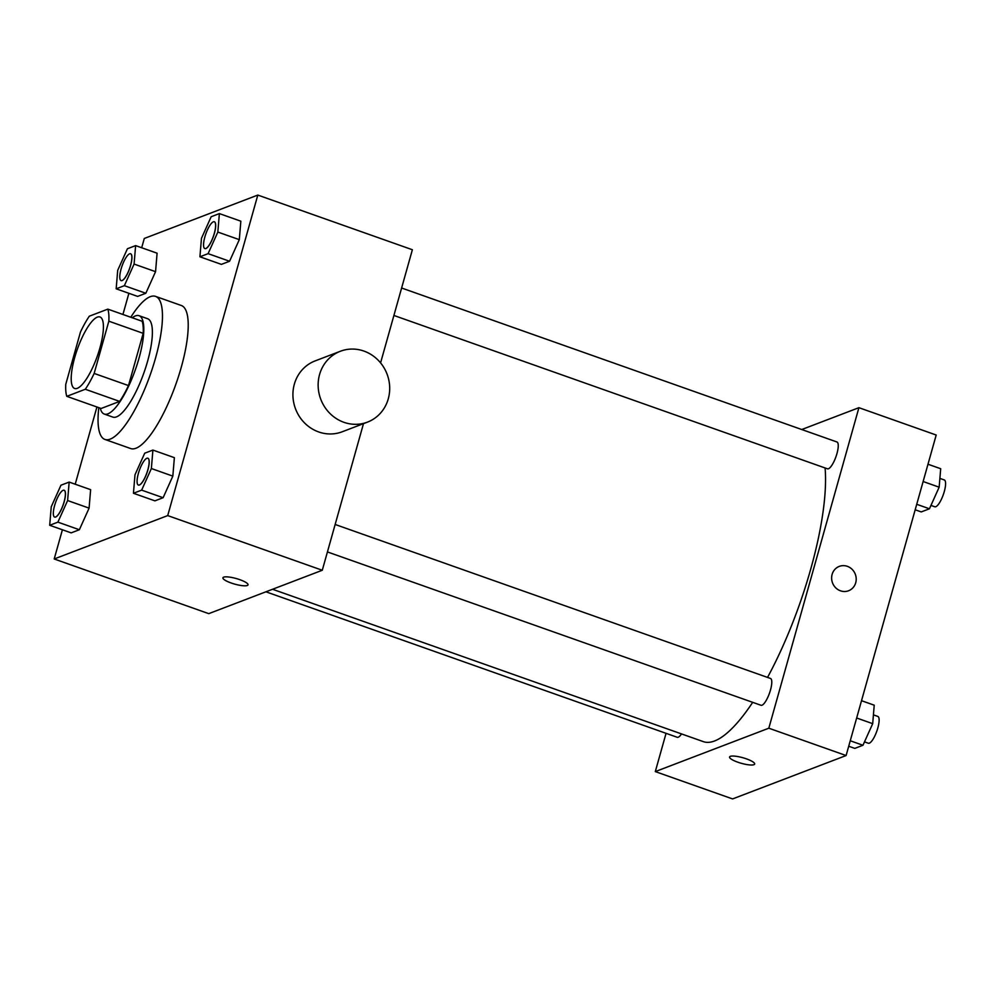 <?xml version="1.0" encoding="UTF-8"?>
<svg xmlns="http://www.w3.org/2000/svg" width="994" height="994" viewBox="0 0 994 994"><rect width="100%" height="100%" fill="white"/><g stroke="black" fill="none" stroke-linecap="round" stroke-linejoin="round"><path stroke-width="1.49" d="M99.922 347.912A37.934 10.574 109.5 0 1 74.662 388.492A37.934 10.574 109.5 0 1 77.346 349.205A37.934 10.574 109.5 0 1 99.959 316.962A37.934 10.574 109.5 0 1 99.922 347.912M107.824 309.134L89.311 316.204A50.942 14.189 109.5 0 0 80.464 332.033L65.778 384.28A50.942 14.189 109.5 0 0 66.797 396.333L85.298 389.263A50.942 14.189 109.5 0 0 94.157 373.433L108.843 321.186A50.942 14.189 109.5 0 0 107.824 309.134L142.167 321.273A50.942 14.189 109.5 0 1 143.186 333.338L108.843 321.186M66.797 396.333L101.139 408.484L119.64 401.402L85.298 389.263M143.186 333.338L128.499 385.573L94.157 373.433M128.499 385.573A50.942 14.189 109.5 0 1 119.64 401.402M100.27 408.174A52.16 14.537 -70.5 0 0 104.258 414.051A52.16 14.537 -70.5 0 0 107.886 413.852A52.16 14.537 -70.5 0 0 137.284 363.978A52.16 14.537 -70.5 0 0 139.048 315.707A52.16 14.537 -70.5 0 0 132.252 317.769M139.048 315.707L147.634 318.739A52.16 14.537 109.5 0 1 147.584 361.282A52.16 14.537 109.5 0 1 116.484 416.884A52.16 14.537 109.5 0 1 112.844 417.095L104.258 414.051M130.786 317.248A75.867 21.135 109.5 0 1 155.549 296.386A75.867 21.135 109.5 0 1 155.474 358.275A75.867 21.135 109.5 0 1 104.942 439.447A75.867 21.135 109.5 0 1 98.816 407.652M155.549 296.386L181.306 305.493A75.867 21.135 109.5 0 1 181.231 367.382A75.867 21.135 109.5 0 1 130.699 448.555L104.942 439.447M49.7 525.279L71.17 532.871L79.358 529.74L89.087 508.133L90.628 489.669L69.158 482.078L60.957 485.209L51.241 506.803L49.7 525.279L57.888 522.136L67.617 500.541L69.158 482.078M116.174 288.807L137.632 296.398L145.832 293.267L155.561 271.673L157.089 253.197L135.619 245.605L127.431 248.736L117.702 270.331L116.174 288.807L124.362 285.676L134.091 264.069L135.619 245.605M62.411 529.765L54.198 558.976L167.713 515.588L257.806 195.072L144.292 238.461L141.682 247.755M128.885 293.305L122.933 314.477M96.927 406.981L75.209 484.215M133.445 493.26L154.915 500.852L163.115 497.721L172.832 476.126L174.372 457.662L152.902 450.071L144.714 453.202L134.985 474.797L133.445 493.26L141.645 490.129L151.374 468.534L152.902 450.071M199.918 256.787L221.389 264.379L229.577 261.248L239.305 239.653L240.846 221.19L219.376 213.598L211.175 216.729L201.459 238.324L199.918 256.787L208.106 253.656L217.835 232.062L219.376 213.598M54.198 558.976L208.765 613.646L322.28 570.258L167.713 515.588M239.802 579.664A13.046 2.895 15.7 0 1 248.028 584.857A13.046 2.895 15.7 0 1 234.696 584.112A13.046 2.895 15.7 0 1 222.917 577.8A13.046 2.895 15.7 0 1 239.802 579.664M322.28 570.258L363.493 423.643M380.578 362.885L412.373 249.742L257.806 195.072M367.457 422.127L342.234 431.769A37.934 35.449 -110.9 0 1 295.578 408.994A37.934 35.449 -110.9 0 1 315.148 360.897L340.37 351.255A37.934 35.449 -110.9 0 1 377.857 359.89A37.934 35.449 -110.9 0 1 388.269 398.842A37.934 35.449 -110.9 0 1 367.457 422.127A37.934 35.449 -110.9 0 1 320.801 399.352A37.934 35.449 -110.9 0 1 340.37 351.255M248.028 584.857A13.046 2.895 15.7 0 1 234.696 584.099A13.046 2.895 15.7 0 1 222.917 577.8M825.082 467.963A161.227 44.916 109.5 0 1 810.706 569.152A161.227 44.916 109.5 0 1 767.542 677.411M752.694 702.336A161.227 44.916 109.5 0 1 703.342 741.636L272.555 589.268M393.91 315.458L827.468 468.808A14.227 3.964 -70.5 0 0 835.954 456.718A14.227 3.964 -70.5 0 0 836.96 441.982L401.626 288.012M681.536 733.92A14.227 3.964 109.5 0 1 677.249 737.287L265.932 591.803M335.152 524.472L770.487 678.455A14.227 3.964 109.5 0 1 770.474 690.06A14.227 3.964 109.5 0 1 761.006 705.28L327.436 551.931M666.055 733.336L655.307 771.592L768.822 728.204L858.915 407.689L801.748 429.532M768.822 728.204L846.105 755.539L732.59 798.928L655.307 771.592M746.457 758.869A13.046 2.895 15.7 0 1 754.67 764.051A13.046 2.895 15.7 0 1 741.338 763.305A13.046 2.895 15.7 0 1 729.559 756.993A13.046 2.895 15.7 0 1 746.457 758.869M846.105 755.539L936.199 435.024L858.915 407.689M839.259 566.394A13.046 12.189 -110.9 0 1 852.144 569.363A13.046 12.189 -110.9 0 1 855.722 582.745A13.046 12.189 -110.9 0 1 848.578 590.759A13.046 12.189 -110.9 0 1 832.537 582.919A13.046 12.189 -110.9 0 1 839.259 566.394A13.046 12.189 -110.9 0 1 852.156 569.363A13.046 12.189 -110.9 0 1 855.722 582.745A13.046 12.189 -110.9 0 1 848.578 590.759M754.67 764.051A13.046 2.895 15.7 0 1 741.338 763.305A13.046 2.895 15.7 0 1 729.559 756.993M915.188 509.785L921.239 511.922L929.44 508.791L939.156 487.197L940.697 468.721L927.986 464.235M929.44 508.791L916.729 504.293M939.156 487.197L923.128 481.518M939.889 478.387L944.3 479.953A14.227 3.964 109.5 0 1 944.288 491.558A14.227 3.964 109.5 0 1 934.807 506.778L930.956 505.412M848.714 746.245L854.778 748.395L862.966 745.264L872.695 723.669L874.223 705.193L861.512 700.695M862.966 745.264L850.255 740.766M872.695 723.669L856.654 717.991M873.428 714.86L877.826 716.425A14.227 3.964 109.5 0 1 877.814 728.03A14.227 3.964 109.5 0 1 868.346 743.239L864.494 741.884M214.393 221.786L214.319 221.761A14.227 3.964 109.5 0 1 214.306 233.366A14.227 3.964 109.5 0 1 204.839 248.575A14.227 3.964 109.5 0 1 205.845 233.851A14.227 3.964 109.5 0 1 214.319 221.761A14.227 3.964 109.5 0 1 214.393 221.786A14.227 3.964 109.5 0 1 214.381 233.379A14.227 3.964 109.5 0 1 204.901 248.599A14.227 3.964 109.5 0 1 204.863 248.587M221.389 264.379L229.577 261.248L208.106 253.656M229.577 261.248L239.305 239.653L217.835 232.062M239.305 239.653L240.846 221.19M130.624 265.398A14.227 3.964 109.5 0 1 121.156 280.619A14.227 3.964 109.5 0 1 121.119 280.606L121.082 280.594A14.227 3.964 109.5 0 1 122.088 265.858A14.227 3.964 109.5 0 1 130.574 253.768A14.227 3.964 109.5 0 1 130.636 253.793A14.227 3.964 109.5 0 1 130.624 265.398M137.632 296.398L145.832 293.267L124.362 285.676M145.832 293.267L155.561 271.673L134.091 264.069M155.561 271.673L157.089 253.197M130.636 253.793L130.574 253.768A14.227 3.964 109.5 0 1 130.562 265.373A14.227 3.964 109.5 0 1 121.082 280.594M147.907 469.851A14.227 3.964 109.5 0 1 138.439 485.072A14.227 3.964 109.5 0 1 138.402 485.06L138.365 485.047A14.227 3.964 109.5 0 1 139.371 470.311A14.227 3.964 109.5 0 1 147.857 458.222A14.227 3.964 109.5 0 1 147.92 458.246A14.227 3.964 109.5 0 1 147.907 469.851M154.915 500.852L163.115 497.721L141.645 490.129M163.115 497.721L172.832 476.126L151.374 468.534M172.832 476.126L174.372 457.662M147.92 458.246L147.857 458.222A14.227 3.964 109.5 0 1 147.833 469.827A14.227 3.964 109.5 0 1 138.365 485.047M64.163 501.871A14.227 3.964 109.5 0 1 54.682 517.091A14.227 3.964 109.5 0 1 54.645 517.079L54.62 517.066A14.227 3.964 109.5 0 1 55.627 502.33A14.227 3.964 109.5 0 1 64.101 490.241A14.227 3.964 109.5 0 1 64.175 490.266A14.227 3.964 109.5 0 1 64.163 501.871M71.17 532.871L79.358 529.74L57.888 522.136M79.358 529.74L89.087 508.133L67.617 500.541M89.087 508.133L90.628 489.669M64.175 490.266L64.101 490.241A14.227 3.964 109.5 0 1 64.088 501.846A14.227 3.964 109.5 0 1 54.62 517.066"/></g></svg>
